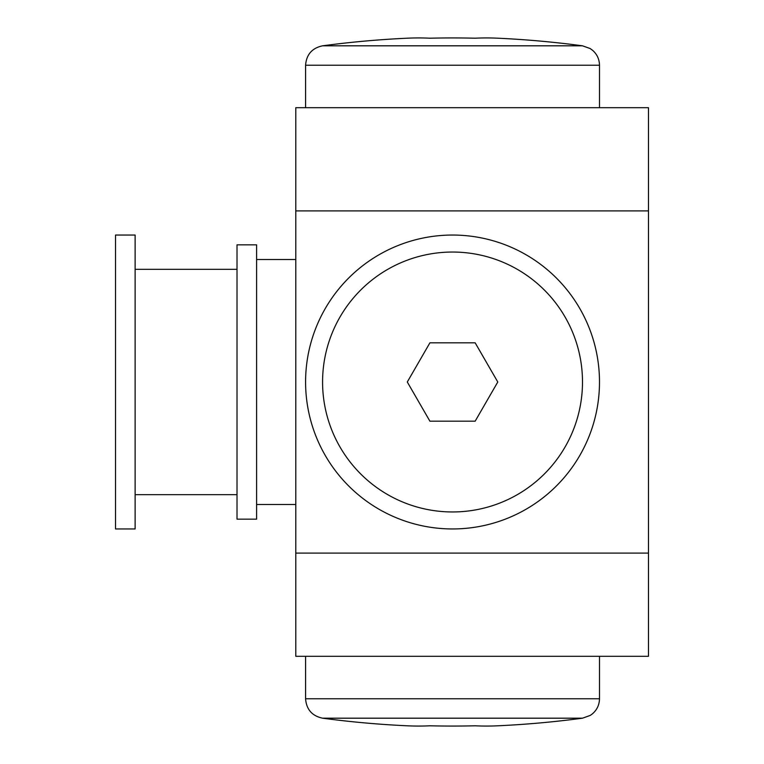 <?xml version="1.0" encoding="UTF-8"?>
<svg xmlns="http://www.w3.org/2000/svg" width="764" height="764" viewBox="0 0 764 764"><rect width="100%" height="100%" fill="white"/><g stroke="black" fill="none" stroke-linecap="round" stroke-linejoin="round"><path stroke-width="1.15" d="M648.474 656.305L648.474 107.695L295.792 107.695L295.792 656.305L648.474 656.305M648.474 553.088L295.792 553.088M305.581 656.305L305.581 698.764L599.492 698.764L599.492 656.305M648.474 210.912L295.792 210.912M305.581 107.695L305.581 65.236C306.412 54.53 312.084 48.056 322.58 45.811L407.288 45.811M497.784 382L475.16 342.816L497.784 382L475.16 421.184L497.784 382M429.912 342.816L407.288 382L429.912 421.184L407.288 382L429.912 342.816L475.16 342.816M256.599 382L256.599 519.157L237.012 519.157L237.012 244.843L256.599 244.843L256.599 382M135.123 382L135.123 528.955L115.526 528.955L115.526 235.045L135.123 235.045L135.123 382M429.912 725.8A978.894 489.447 -90 0 1 407.288 725.8A978.894 489.447 -90 0 0 429.912 725.8A978.894 978.894 0 0 0 475.16 725.8A978.894 489.447 90 0 0 497.784 725.8A978.894 489.447 90 0 1 475.16 725.8M497.784 725.8A979.677 979.677 0 0 0 582.493 718.189L322.58 718.189C312.084 715.944 306.412 709.469 305.581 698.764M407.288 38.2A978.894 489.447 -90 0 1 429.912 38.2A978.894 489.447 -90 0 0 407.288 38.2A979.677 979.677 0 0 0 322.58 45.811L582.493 45.811L590.133 48.533L592.425 50.166C597.009 54.139 599.368 59.162 599.492 65.236L305.581 65.236M475.16 38.2A978.894 489.447 90 0 1 497.784 38.2A978.894 489.447 90 0 0 475.16 38.2A978.894 978.894 0 0 0 429.912 38.2M475.16 421.184L429.912 421.184M599.492 382A146.955 146.955 0 0 1 379.059 509.263A146.955 146.955 0 0 1 379.059 254.737A146.955 146.955 0 0 1 599.492 382A146.955 146.955 0 0 1 379.059 509.263A146.955 146.955 0 0 1 379.059 254.737A146.955 146.955 0 0 1 599.492 382M497.784 45.811L582.493 45.811A979.677 979.677 0 0 0 497.784 38.2M582.493 382A129.956 129.956 0 0 1 387.558 494.547A129.956 129.956 0 0 1 387.558 269.453A129.956 129.956 0 0 1 582.493 382M599.492 107.695L599.492 65.236M295.792 259.512L256.599 259.512M295.792 504.488L256.599 504.488M237.012 269.339L135.123 269.339M237.012 494.661L135.123 494.661M582.493 718.189L590.133 715.467L592.1 714.101C596.894 710.109 599.358 705 599.492 698.764M322.58 718.189A979.677 979.677 0 0 0 407.288 725.8"/></g></svg>

